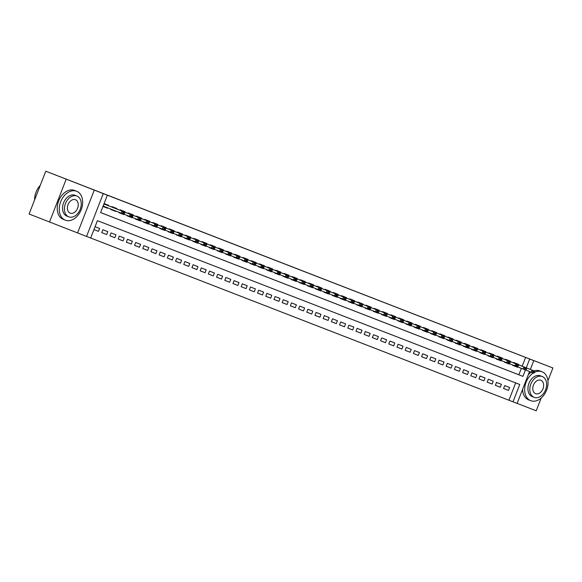 <?xml version="1.0" encoding="UTF-8"?>
<svg xmlns="http://www.w3.org/2000/svg" width="582" height="582" viewBox="0 0 582 582"><rect width="100%" height="100%" fill="white"/><g stroke="black" fill="none" stroke-linecap="round" stroke-linejoin="round"><path stroke-width="0.87" d="M529.533 371.527L517.1 403.421L512.997 401.827L519.762 384.476L97.434 220.658L90.668 238.009L86.565 236.423L103.254 193.617L107.357 195.203L100.591 212.561L522.927 376.372L525.43 369.941M77.588 232.902L94.277 190.096L45.789 171.21L29.1 214.016L86.565 236.423M517.114 403.384L536.211 410.79L541.173 398.059M90.676 237.994L512.997 401.827M66.195 179.205L49.499 222.011M547.931 380.737L552.9 367.984L524.811 357.093L533.789 360.607L530.348 369.432M45.789 171.21L552.9 367.984M108.456 205.744L108.616 205.337L104.091 203.576M116.655 208.923L116.815 208.516L111.897 206.603L112.02 207.141M124.861 212.103L125.021 211.695L120.096 209.789L119.936 210.211M133.06 215.289L133.22 214.874L128.295 212.968L128.709 213.616M141.259 218.468L141.419 218.054L136.501 216.148L136.334 216.569M149.458 221.647L149.618 221.24L144.7 219.327L144.532 219.749M157.664 224.827L157.824 224.419L152.899 222.513L152.739 222.928M165.863 228.006L166.023 227.598L161.098 225.692L160.938 226.114M174.062 231.192L174.222 230.778L169.304 228.872L169.136 229.293M182.261 234.371L182.421 233.964L177.503 232.051L177.335 232.473M190.467 237.551L190.62 237.143L185.702 235.237L185.825 235.768M198.666 240.73L198.826 240.322L193.901 238.416L193.741 238.838M206.865 243.916L207.025 243.502L202.107 241.595L201.939 242.017L202.514 242.243M215.064 247.095L215.224 246.688L210.306 244.775L210.138 245.197M223.262 250.275L223.423 249.867L218.505 247.954L218.628 248.492M231.469 253.454L231.629 253.046L226.704 251.14L226.543 251.562M239.668 256.64L239.828 256.226L234.91 254.319L234.742 254.741M247.867 259.819L248.027 259.412L243.109 257.499L242.941 257.921M256.065 262.999L256.226 262.591L251.308 260.678L251.14 261.1M264.272 266.178L264.432 265.77L259.507 263.864L259.637 264.395M272.471 269.357L272.631 268.949L267.705 267.043L267.545 267.465M280.67 272.543L280.83 272.129L275.912 270.223L276.035 270.761M288.868 275.723L289.028 275.315L284.111 273.402L283.943 273.824M297.075 278.902L297.235 278.494L292.31 276.588L292.433 277.119M305.274 282.081L305.434 281.673L300.508 279.767L300.348 280.189M313.472 285.267L313.633 284.853L308.715 282.947L308.547 283.369M321.671 288.446L321.831 288.039L316.914 286.126L316.746 286.548M329.878 291.626L330.03 291.218L325.112 289.312L324.952 289.727M338.077 294.805L338.237 294.397L333.311 292.491L333.151 292.913M346.275 297.991L346.435 297.577L341.518 295.671L341.35 296.093M354.474 301.17L354.634 300.763L349.717 298.85L349.84 299.388M362.673 304.35L362.833 303.942L357.915 302.029L357.755 302.451M370.88 307.529L371.04 307.121L366.114 305.215L366.529 305.863M379.078 310.715L379.238 310.301L374.321 308.395L374.153 308.816M387.277 313.894L387.437 313.487L382.519 311.574L382.352 311.996M395.476 317.074L395.636 316.666L390.718 314.753L390.551 315.175M403.682 320.253L403.843 319.845L398.917 317.939L398.757 318.354M411.881 323.432L412.041 323.025L407.116 321.118L406.956 321.54M420.08 326.618L420.24 326.204L415.322 324.298L415.155 324.72M428.279 329.798L428.439 329.39L423.521 327.477L423.645 328.015M436.485 332.977L436.646 332.569L431.72 330.663L431.56 331.078M444.684 336.156L444.844 335.749L439.919 333.842L440.334 334.49M452.883 339.342L453.043 338.928L448.125 337.022L447.958 337.444M461.082 342.522L461.242 342.114L456.324 340.201L456.157 340.623M469.288 345.701L469.441 345.293L464.523 343.387L464.363 343.802M477.487 348.88L477.647 348.473L472.722 346.566L472.562 346.988M485.686 352.066L485.846 351.652L480.928 349.746L480.761 350.168M493.885 355.246L494.045 354.838L489.127 352.925L488.96 353.347M502.084 358.425L502.244 358.017L497.326 356.104L497.45 356.642M510.29 361.604L510.45 361.196L505.525 359.29L505.365 359.705M503.583 388.485L508.501 390.406L503.576 388.5L504.703 385.604L509.628 387.517L508.501 390.406M495.384 385.299L500.302 387.226L495.377 385.32L496.504 382.425L501.429 384.338L500.302 387.226M487.185 382.119L492.096 384.047L487.178 382.141L488.305 379.246L493.223 381.152L492.096 384.047M478.986 378.94L483.897 380.868L478.979 378.955L480.106 376.067L485.024 377.973L483.897 380.868M470.78 375.761L475.698 377.682L470.78 375.776L471.907 372.887L476.825 374.793L475.698 377.682M462.581 372.582L467.499 374.502L462.574 372.596L463.701 369.701L468.626 371.614L467.499 374.502M454.382 369.395L459.293 371.323L454.375 369.417L455.502 366.522L460.42 368.428L459.293 371.323M446.183 366.216L451.094 368.144L446.176 366.231L447.303 363.343L452.221 365.249L451.094 368.144M437.984 363.037L442.895 364.965L437.977 363.052L439.104 360.163L444.022 362.069L442.895 364.965M429.778 359.858L434.696 361.778L429.771 359.872L430.898 356.977L435.823 358.89L434.696 361.778M421.579 356.671L426.49 358.599L421.572 356.693L422.699 353.798L427.617 355.704L426.49 358.599M413.38 353.492L418.291 355.42L413.373 353.507L414.5 350.619L419.418 352.525L418.291 355.42M405.181 350.313L410.092 352.241L405.174 350.328L406.301 347.439L411.219 349.346L410.092 352.241M396.975 347.134L401.893 349.055L396.968 347.148L398.095 344.253L403.02 346.166L401.893 349.055M388.776 343.947L393.694 345.875L388.769 343.969L389.896 341.074L394.822 342.987L393.694 345.875M380.577 340.768L385.488 342.696L380.57 340.79L381.697 337.895L386.615 339.801L385.488 342.696M372.378 337.589L377.289 339.517L372.371 337.604L373.498 334.715L378.416 336.622L377.289 339.517M364.172 334.41L369.09 336.331L364.165 334.424L365.292 331.536L370.217 333.442L369.09 336.331M355.973 331.231L360.891 333.151L355.966 331.245L357.093 328.35L362.019 330.263L360.891 333.151M347.774 328.044L352.685 329.972L347.767 328.066L348.894 325.171L353.812 327.077L352.685 329.972M339.575 324.865L344.486 326.793L339.568 324.88L340.696 321.992L345.613 323.898L344.486 326.793M331.369 321.686L336.287 323.614L331.369 321.701L332.497 318.812L337.415 320.718L336.287 323.614M323.17 318.507L328.088 320.427L323.163 318.521L324.29 315.626L329.216 317.539L328.088 320.427M314.971 315.32L319.882 317.248L314.964 315.342L316.091 312.447L321.009 314.353L319.882 317.248M306.772 312.141L311.683 314.069L306.765 312.156L307.893 309.268L312.81 311.174L311.683 314.069M298.573 308.962L303.484 310.89L298.566 308.977L299.694 306.088L304.612 307.994L303.484 310.89M290.367 305.783L295.285 307.703L290.36 305.797L291.487 302.902L296.413 304.815L295.285 307.703M282.168 302.596L287.079 304.524L282.161 302.618L283.288 299.723L288.206 301.636L287.079 304.524M273.969 299.417L278.88 301.345L273.962 299.439L275.09 296.544L280.007 298.45L278.88 301.345M265.77 296.238L270.681 298.166L265.763 296.253L266.891 293.364L271.809 295.27L270.681 298.166M257.564 293.059L262.482 294.979L257.557 293.073L258.684 290.178L263.61 292.091L262.482 294.979M249.365 289.872L254.283 291.8L249.358 289.894L250.486 286.999L255.411 288.912L254.283 291.8M241.166 286.693L246.077 288.621L241.159 286.715L242.287 283.82L247.205 285.726L246.077 288.621M232.967 283.514L237.878 285.442L232.96 283.529L234.088 280.64L239.006 282.546L237.878 285.442M224.761 280.335L229.679 282.255L224.754 280.349L225.881 277.461L230.807 279.367L229.679 282.255M216.562 277.156L221.48 279.076L216.555 277.17L217.683 274.275L222.608 276.188L221.48 279.076M208.363 273.969L213.274 275.897L208.356 273.991L209.484 271.096L214.402 273.002L213.274 275.897M200.164 270.79L205.075 272.718L200.157 270.805L201.285 267.916L206.203 269.822L205.075 272.718M191.958 267.611L196.876 269.539L191.958 267.625L193.086 264.737L198.004 266.643L196.876 269.539M183.759 264.432L188.677 266.352L183.752 264.446L184.88 261.551L189.805 263.464L188.677 266.352M175.56 261.245L180.471 263.173L175.553 261.267L176.681 258.372L181.599 260.278L180.471 263.173M167.361 258.066L172.272 259.994L167.354 258.081L168.482 255.192L173.4 257.099L172.272 259.994M159.162 254.887L164.073 256.815L159.155 254.901L160.283 252.013L165.201 253.919L164.073 256.815M150.956 251.708L155.874 253.628L150.949 251.722L152.077 248.827L157.002 250.74L155.874 253.628M142.757 248.521L147.668 250.449L142.75 248.543L143.878 245.648L148.796 247.561L147.668 250.449M134.558 245.342L139.469 247.27L134.551 245.364L135.679 242.468L140.597 244.375L139.469 247.27M126.359 242.163L131.27 244.091L126.352 242.177L127.48 239.289L132.398 241.195L131.27 244.091M118.153 238.984L123.071 240.904L118.146 238.998L119.274 236.11L124.199 238.016L123.071 240.904M109.954 235.797L114.872 237.725L109.947 235.819L111.075 232.924L116 234.837L114.872 237.725M101.755 232.618L106.666 234.546L101.748 232.64L102.876 229.745L107.794 231.651L106.666 234.546M508.923 400.227L515.681 382.891M98.467 231.367L93.949 229.592L98.467 231.367L99.595 228.471L95.07 226.718M522.178 366.231L525.611 357.421L107.357 195.203M100.599 212.546L518.846 374.772L521.348 368.348M518.489 364.783L518.649 364.376L513.731 362.47L513.564 362.892L514.139 363.117M517.66 366.907L517.522 367.271L512.604 365.358L517.522 367.271M509.461 363.728L509.323 364.092L504.398 362.179L509.323 364.092M501.262 360.542L501.117 360.905L496.199 358.999L501.117 360.905M493.063 357.363L492.918 357.726L488 355.82L492.918 357.726M484.857 354.183L484.719 354.547L479.801 352.641L479.932 352.285M476.658 351.004L476.52 351.368L471.595 349.455L476.52 351.368M468.459 347.818L468.314 348.182L463.396 346.275L463.534 345.926M460.26 344.639L460.115 345.002L455.197 343.096L460.115 345.002M452.054 341.459L451.916 341.823L446.998 339.917L447.136 339.561M443.855 338.28L443.717 338.644L438.792 336.731L443.717 338.644M435.656 335.101L435.518 335.458L430.593 333.551L435.518 335.458M427.457 331.915L427.312 332.278L422.394 330.372L427.312 332.278M419.258 328.735L419.113 329.099L414.195 327.193L419.113 329.099M411.052 325.556L410.914 325.92L405.989 324.007L410.914 325.92M402.853 322.377L402.715 322.741L397.79 320.828L402.715 322.741M394.654 319.191L394.509 319.554L389.591 317.648L389.729 317.299M386.455 316.011L386.31 316.375L381.392 314.469L386.31 316.375M378.249 312.832L378.111 313.196L373.193 311.29L373.324 310.933M370.05 309.653L369.912 310.017L364.987 308.104L369.912 310.017M361.851 306.467L361.706 306.83L356.788 304.924L356.926 304.575M353.652 303.287L353.507 303.651L348.589 301.745L353.507 303.651M345.446 300.108L345.308 300.472L340.39 298.566L345.308 300.472M337.247 296.929L337.109 297.293L332.184 295.38L333.93 295.583M329.048 293.743L328.903 294.106L323.985 292.2L328.903 294.106M320.849 290.563L320.704 290.927L315.786 289.021L315.924 288.665M312.643 287.384L312.505 287.748L307.587 285.842L312.505 287.748M304.444 284.205L304.306 284.569L299.381 282.656L299.519 282.306M296.245 281.026L296.107 281.39L291.182 279.476L296.107 281.39M288.046 277.84L287.901 278.203L282.983 276.297L283.121 275.948M279.847 274.66L279.702 275.024L274.784 273.118L279.702 275.024M271.641 271.481L271.503 271.845L266.578 269.932L271.503 271.845M263.442 268.302L263.304 268.666L258.379 266.752L263.304 268.666M255.243 265.116L255.098 265.479L250.18 263.573L255.098 265.479M247.044 261.936L246.899 262.3L241.981 260.394L242.119 260.038M238.838 258.757L238.7 259.121L233.782 257.215L238.7 259.121M230.639 255.578L230.501 255.942L225.576 254.028L225.714 253.679M222.44 252.392L222.295 252.755L217.377 250.849L222.295 252.755M214.241 249.212L214.096 249.576L209.178 247.67L209.316 247.314M206.035 246.033L205.897 246.397L200.979 244.491L205.897 246.397M197.836 242.854L197.698 243.218L192.773 241.304L197.698 243.218M189.637 239.675L189.492 240.031L184.574 238.125L189.492 240.031M181.439 236.488L181.293 236.852L176.375 234.946L181.293 236.852M173.232 233.309L173.094 233.673L168.176 231.767L168.314 231.41M165.033 230.13L164.895 230.494L159.97 228.581L164.895 230.494M156.834 226.951L156.696 227.315L151.771 225.401L151.909 225.052M148.636 223.764L148.49 224.128L143.572 222.222L148.49 224.128M140.437 220.585L140.291 220.949L135.373 219.043L135.511 218.687M132.23 217.406L132.092 217.77L127.167 215.857L132.092 217.77M124.031 214.227L123.893 214.591L118.968 212.677L123.893 214.591M115.833 211.04L115.687 211.404L110.769 209.498L115.687 211.404M110.915 209.12L110.769 209.498M107.641 207.832L107.488 208.225L102.963 206.472L107.488 208.225M94.277 190.096L103.254 193.617M525.611 357.421L533.789 360.607M526.252 367.831L529.693 359.021M518.846 374.772L522.927 376.372M479.801 352.627L484.719 354.547M463.403 346.261L468.314 348.182M446.998 339.903L451.916 341.823M389.598 317.634L394.509 319.554M373.193 311.275L378.111 313.196M356.795 304.91L361.706 306.83M333.355 295.816L337.109 297.293M315.793 289.007L320.704 290.927M300.552 283.092L304.306 284.569M282.99 276.283L287.901 278.203M241.981 260.38L246.899 262.3M225.583 254.021L230.501 255.942M209.178 247.656L214.096 249.576M168.176 231.752L173.094 233.673M151.778 225.394L156.696 227.315M135.373 219.028L140.291 220.949M534.531 372.48L533.439 371.651L534.531 372.48L533.752 373.171L525.568 369.97M533.301 372L531.293 372.211L532.101 370.13L514.146 363.095M514.895 362.906L515.157 363.481L534.56 371.083L532.101 370.13L533.439 371.651M514.342 365.561L513.768 365.802M534.669 372.131L534.56 371.083M533.345 373.011A15.525 10.993 111.4 0 0 524.731 387.888A15.525 10.993 111.4 0 0 530.682 400.663A15.525 10.993 111.4 0 0 530.704 400.678A15.525 10.993 111.4 0 0 546.585 390.209A15.525 10.993 111.4 0 0 542.009 371.76A15.525 10.993 111.4 0 0 541.98 371.752A15.525 10.993 111.4 0 0 534.596 372.313M539.994 370.974A15.525 10.993 111.4 0 0 539.965 370.967A15.525 10.993 111.4 0 0 539.943 370.952A15.525 10.993 111.4 0 0 534.08 370.894M534.145 397.353L532.268 396.618A11.174 7.915 -68.6 0 1 532.268 396.618A11.174 7.915 -68.6 0 1 528.965 383.342A11.174 7.915 -68.6 0 1 540.402 375.805A11.174 7.915 -68.6 0 1 540.423 375.812A11.174 7.915 -68.6 0 1 540.438 375.819L542.3 376.547A11.174 7.915 111.4 0 0 542.279 376.539A11.174 7.915 111.4 0 0 530.842 384.076A11.174 7.915 111.4 0 0 534.145 397.353A11.174 7.915 111.4 0 0 534.16 397.361A11.174 7.915 111.4 0 0 545.596 389.824A11.174 7.915 111.4 0 0 542.3 376.547M540.838 380.242A7.202 5.1 111.4 0 0 533.468 385.095A7.202 5.1 111.4 0 0 535.593 393.658A7.202 5.1 111.4 0 0 535.6 393.658A7.202 5.1 111.4 0 0 542.97 388.805A7.202 5.1 111.4 0 0 540.845 380.242A7.202 5.1 111.4 0 0 540.838 380.242M531.293 372.218A15.525 10.993 111.4 0 0 528.303 374.677M522.607 389.293A15.525 10.993 111.4 0 0 528.638 399.87A15.525 10.993 111.4 0 0 528.667 399.878M65.315 220.163A15.525 10.993 111.4 0 0 81.204 209.695A15.525 10.993 111.4 0 0 76.62 191.245A15.525 10.993 111.4 0 0 76.591 191.238A15.525 10.993 111.4 0 0 60.71 201.707A15.525 10.993 111.4 0 0 65.293 220.149A15.525 10.993 111.4 0 0 65.315 220.163M74.605 190.46A15.525 10.993 111.4 0 0 74.583 190.445A15.525 10.993 111.4 0 0 74.554 190.438A15.525 10.993 111.4 0 0 58.673 200.906A15.525 10.993 111.4 0 0 63.249 219.356A15.525 10.993 111.4 0 0 63.278 219.363M68.756 216.839L66.879 216.104A11.174 7.915 -68.6 0 1 66.879 216.104A11.174 7.915 -68.6 0 1 63.584 202.827A11.174 7.915 -68.6 0 1 75.013 195.29A11.174 7.915 -68.6 0 1 75.034 195.297A11.174 7.915 -68.6 0 1 75.049 195.305L76.911 196.032A11.174 7.915 111.4 0 0 76.889 196.025A11.174 7.915 111.4 0 0 65.46 203.562A11.174 7.915 111.4 0 0 68.756 216.839A11.174 7.915 111.4 0 0 68.771 216.846A11.174 7.915 111.4 0 0 80.207 209.309A11.174 7.915 111.4 0 0 76.911 196.032M75.449 199.728A7.202 5.1 111.4 0 0 68.079 204.58A7.202 5.1 111.4 0 0 70.204 213.143A7.202 5.1 111.4 0 0 70.218 213.143A7.202 5.1 111.4 0 0 77.588 208.291A7.202 5.1 111.4 0 0 75.464 199.728A7.202 5.1 111.4 0 0 75.449 199.728M40.282 185.338A15.525 10.993 111.4 0 0 34.614 199.866M505.663 359.8L526.361 367.904L505.656 359.822M526.332 369.294L525.24 368.471L526.332 369.294L525.546 369.985L509.163 363.612M525.102 368.821L523.087 369.032L523.902 366.951L525.24 368.471M506.144 362.382L505.562 362.615M506.689 359.727L506.958 360.294M526.47 368.952L526.361 367.904M516.903 365.642L518.133 366.114L517.042 365.292L514.888 365.852L515.703 363.772L497.457 356.62M498.49 356.548L498.752 357.115L518.162 364.725L515.703 363.772L517.042 365.292M497.945 359.196L497.363 359.436M517.347 366.805L518.133 366.114M518.271 365.765L518.162 364.725M509.934 362.935L508.835 362.113L509.934 362.935L509.148 363.626L506.689 362.673L507.497 360.585L488.967 353.325M508.704 362.455L506.689 362.673L492.765 357.246M490.291 353.361L490.553 353.936L509.963 361.546L507.497 360.585L508.835 362.113M489.746 356.017L489.164 356.257M510.065 362.586L509.963 361.546M481.059 350.262L501.757 358.359L481.052 350.277M500.498 359.276L498.49 359.487L499.298 357.406L500.498 359.276L501.866 359.407L500.636 358.927M481.54 352.838L480.965 353.078M482.092 350.182L482.354 350.757M500.949 360.447L501.735 359.756M501.866 359.407L501.757 358.359M493.529 356.577L492.437 355.748L493.529 356.577L492.743 357.261L490.284 356.308L491.099 354.227L472.569 346.967M492.299 356.097L490.284 356.308L476.367 350.888M473.886 347.003L474.155 347.57L493.558 355.18L491.099 354.227L492.437 355.748M473.341 349.658L472.759 349.898M493.667 356.228L493.558 355.18M464.654 343.897L485.359 352.001L464.647 343.918M484.1 352.918L482.085 353.128L482.9 351.048L484.1 352.918L485.468 353.048L484.239 352.568M465.142 346.472L464.56 346.712M465.687 343.824L465.949 344.391M484.544 354.082L485.33 353.39M485.468 353.048L485.359 352.001M456.455 340.717L477.16 348.822L456.448 340.739M477.131 350.211L476.032 349.389L477.131 350.211L476.345 350.902L459.962 344.522M475.901 349.731L473.886 349.949L474.694 347.869L476.032 349.389M456.943 343.293L456.361 343.533M457.488 340.637L457.75 341.212M477.262 349.862L477.16 348.822M448.256 337.538L468.954 345.635L448.249 337.553M467.695 346.552L465.687 346.77L466.495 344.682L467.695 346.552L469.063 346.683L467.833 346.21M448.737 340.114L448.162 340.354M449.289 337.458L449.551 338.033M468.146 347.723L468.932 347.032M469.063 346.683L468.954 345.635M460.726 343.853L459.635 343.024L460.726 343.853L459.947 344.537L451.763 341.343M459.496 343.373L457.481 343.584L458.296 341.503L440.341 334.468M441.083 334.279L441.352 334.854L460.755 342.456L458.296 341.503L459.635 343.024M440.538 336.934L439.956 337.174M460.864 343.504L460.755 342.456M431.859 331.173L452.556 339.277L431.844 331.194M452.527 340.666L451.436 339.844L452.527 340.666L451.741 341.358L435.358 334.985M451.297 340.194L449.282 340.405L450.097 338.324L451.436 339.844M432.339 333.755L431.757 333.988M432.884 331.1L433.154 331.667M452.665 340.325L452.556 339.277M443.098 337.014L444.328 337.487L443.229 336.665L441.083 337.225L441.898 335.145L423.652 327.993M424.685 327.921L424.947 328.488L444.357 336.098L441.898 335.145L443.229 336.665M424.14 330.569L423.558 330.809M443.542 338.178L444.328 337.487M444.459 337.138L444.357 336.098M436.129 334.308L435.03 333.486L436.129 334.308L435.343 334.999L432.884 334.046L433.692 331.958L415.162 324.698M434.899 333.828L432.884 334.046L418.96 328.619M416.486 324.734L416.748 325.309L436.151 332.919L433.692 331.958L435.03 333.486M415.934 327.39L415.359 327.63M436.26 333.959L436.151 332.919M407.255 321.635L427.952 329.732L407.247 321.65M426.693 330.649L424.678 330.86L425.493 328.779L426.693 330.649L428.061 330.78L426.832 330.3M407.735 324.21L407.16 324.45M408.288 321.555L408.549 322.13M427.144 331.82L427.923 331.129M428.061 330.78L427.952 329.732M419.724 327.942L418.633 327.12L419.724 327.942L418.938 328.634L416.479 327.681L417.294 325.6L398.765 318.339M418.494 327.47L416.479 327.681L402.555 322.261M400.081 318.376L400.351 318.943L419.753 326.553L417.294 325.6L418.633 327.12M399.536 321.031L398.954 321.264M419.862 327.601L419.753 326.553M390.849 315.269L411.554 323.374L390.842 315.291M410.295 324.29L408.28 324.501L409.095 322.421L410.295 324.29L411.663 324.414L410.426 323.941M391.337 317.845L390.755 318.085M391.882 315.197L392.144 315.764M410.739 325.454L411.525 324.763M411.663 324.414L411.554 323.374M382.65 312.09L403.355 320.195L382.643 312.112M403.326 321.584L402.227 320.762L403.326 321.584L402.54 322.275L386.157 315.895M402.097 321.104L400.081 321.322L400.889 319.234L402.227 320.762M383.138 314.666L382.556 314.906M383.683 312.01L383.945 312.585M403.457 321.235L403.355 320.195M374.452 308.911L395.149 317.008L374.444 308.926M393.89 317.925L391.875 318.136L392.69 316.055L393.89 317.925L395.258 318.056L394.029 317.576M374.932 311.486L374.357 311.726M375.485 308.831L375.746 309.406M394.341 319.096L395.12 318.405M395.258 318.056L395.149 317.008M386.921 315.218L385.83 314.396L386.921 315.218L386.135 315.91L377.958 312.716M385.691 314.746L383.676 314.957L384.491 312.876L366.536 305.841M367.278 305.652L367.548 306.219L386.95 313.829L384.491 312.876L385.83 314.396M366.733 308.307L366.151 308.547M387.059 314.877L386.95 313.829M358.046 302.545L378.751 310.65L358.039 302.567M378.722 312.039L377.631 311.217L378.722 312.039L377.936 312.73L361.553 306.35M377.492 311.566L375.477 311.777L376.292 309.697L377.631 311.217M358.534 305.121L357.952 305.361M359.079 302.473L359.341 303.04M378.86 311.697L378.751 310.65M369.294 308.38L370.523 308.86L369.425 308.038L367.278 308.598L368.086 306.51L349.847 299.366M350.881 299.286L351.142 299.861L370.552 307.471L368.086 306.51L369.425 308.038M350.335 301.942L349.753 302.182M369.737 309.551L370.523 308.86M370.654 308.511L370.552 307.471M341.649 296.187L362.346 304.284L341.641 296.202M362.324 305.681L361.226 304.852L362.324 305.681L361.538 306.372L345.155 299.992M361.087 305.201L359.079 305.419L359.887 303.331L361.226 304.852M342.129 298.762L341.554 299.002M342.682 296.107L342.943 296.682M362.455 305.332L362.346 304.284M333.45 293.001L354.147 301.105L333.442 293.022M352.888 302.022L350.873 302.233L351.688 300.152L352.888 302.022L354.256 302.153L353.027 301.672M334.475 292.928L334.745 293.495M353.332 303.186L354.118 302.502M354.256 302.153L354.147 301.105M345.919 299.315L344.828 298.493L345.919 299.315L345.133 300.006L342.674 299.053L343.489 296.973L324.96 289.712M344.69 298.842L342.674 299.053L328.75 293.634M326.276 289.749L326.538 290.316L345.948 297.926L343.489 296.973L344.828 298.493M325.731 292.404L325.149 292.637M346.057 298.973L345.948 297.926M317.045 286.642L337.749 294.747L317.037 286.664M336.491 295.656L334.475 295.874L335.283 293.794L336.491 295.656L337.851 295.787L336.622 295.314M317.532 289.218L316.95 289.458M318.078 286.57L318.339 287.137M336.934 296.827L337.72 296.136M337.851 295.787L337.749 294.747M329.521 292.957L328.423 292.135L329.521 292.957L328.735 293.648L326.276 292.695L327.084 290.607L308.555 283.347M328.284 292.477L326.276 292.695L312.352 287.268M309.879 283.383L310.141 283.958L329.543 291.56L327.084 290.607L328.423 292.135M309.326 286.038L308.751 286.279M329.652 292.608L329.543 291.56M299.388 282.648L301.127 282.859M300.647 280.284L321.344 288.381L300.639 280.298M320.085 289.298L318.07 289.509L318.885 287.428L320.085 289.298L321.453 289.429L320.224 288.948M301.672 280.204L301.942 280.779M320.537 290.469L321.315 289.778M321.453 289.429L321.344 288.381M313.116 286.591L312.025 285.769L313.116 286.591L312.33 287.282L309.871 286.329L310.686 284.249L292.448 277.097M311.887 286.118L309.871 286.329L304.153 284.089M293.474 277.025L293.743 277.592L313.145 285.202L310.686 284.249L312.025 285.769M292.928 279.68L292.346 279.913M313.254 286.249L313.145 285.202M284.242 273.918L304.946 282.023L284.234 273.94M304.917 283.412L303.819 282.59L304.917 283.412L304.131 284.103L287.748 277.723M303.688 282.939L301.672 283.15L302.487 281.07L303.819 282.59M284.729 276.494L284.147 276.734M285.275 273.846L285.536 274.413M305.048 283.063L304.946 282.023M295.489 279.753L296.718 280.233L295.62 279.411L293.474 279.971L294.281 277.883L276.043 270.739M277.076 270.659L277.338 271.234L296.74 278.843L294.281 277.883L295.62 279.411M276.523 273.314L275.948 273.555M295.932 280.924L296.718 280.233M296.849 279.884L296.74 278.843M267.844 267.56L288.541 275.657L267.836 267.575M288.512 277.054L287.421 276.224L288.512 277.054L287.734 277.745L271.35 271.365M287.282 276.574L285.267 276.785L286.082 274.704L287.421 276.224M268.324 270.135L267.749 270.375M268.877 267.48L269.139 268.055M288.65 276.705L288.541 275.657M279.084 273.394L280.313 273.867L279.222 273.045L277.068 273.605L277.883 271.525L259.645 264.373M260.671 264.301L260.94 264.868L280.342 272.478L277.883 271.525L279.222 273.045M260.125 266.956L259.543 267.189M279.527 274.558L280.313 273.867M280.451 273.525L280.342 272.478M272.114 270.688L271.016 269.866L272.114 270.688L271.328 271.379L268.869 270.426L269.684 268.346L251.155 261.085M270.885 270.215L268.869 270.426L254.945 264.999M252.472 261.122L252.733 261.689L272.143 269.299L269.684 268.346L271.016 269.866M251.926 263.77L251.344 264.01M272.252 270.339L272.143 269.299M243.24 258.015L263.937 266.12L243.232 258.037M262.686 267.029L260.671 267.247L261.478 265.159L262.686 267.029L264.046 267.16L262.817 266.687M243.727 260.591L243.145 260.831M244.273 257.935L244.535 258.51M263.129 268.2L263.915 267.509M264.046 267.16L263.937 266.12M255.709 264.33L254.618 263.5L255.709 264.33L254.931 265.021L252.464 264.061L253.279 261.98L234.75 254.72M254.48 263.85L252.464 264.061L238.547 258.641M236.074 254.756L236.336 255.331L255.738 262.933L253.279 261.98L254.618 263.5M235.521 257.411L234.946 257.651M255.847 263.981L255.738 262.933M226.842 251.65L247.539 259.754L226.835 251.671M246.281 260.671L244.265 260.882L245.08 258.801L246.281 260.671L247.648 260.801L246.419 260.321M227.322 254.232L226.74 254.472M227.868 251.577L228.137 252.144M246.724 261.835L247.51 261.143M247.648 260.801L247.539 259.754M239.311 257.964L238.213 257.142L239.311 257.964L238.525 258.655L236.066 257.702L236.881 255.622L218.636 248.47M238.082 257.491L236.066 257.702L213.943 249.096M219.669 248.398L219.931 248.965L239.34 256.575L236.881 255.622L238.213 257.142M219.123 251.046L218.541 251.286M239.449 257.622L239.34 256.575M210.437 245.291L231.141 253.396L210.429 245.313M229.883 254.305L227.868 254.523L228.675 252.443L229.883 254.305L231.243 254.436L230.014 253.963M210.924 247.867L210.342 248.107M211.47 245.211L211.732 245.786M230.327 255.476L231.112 254.785M231.243 254.436L231.141 253.396M221.677 251.126L222.913 251.606L221.815 250.777L219.669 251.344L220.476 249.256L202.521 242.221M203.271 242.032L203.533 242.607L222.935 250.209L220.476 249.256L221.815 250.777M202.718 244.687L202.143 244.927M222.128 252.297L222.913 251.606M223.044 251.257L222.935 250.209M194.039 238.926L214.736 247.03L194.032 238.947M214.707 248.427L213.616 247.597L214.707 248.427L213.921 249.111L197.545 242.738M213.478 247.947L211.462 248.158L212.277 246.077L213.616 247.597M194.519 241.508L193.937 241.748M195.065 238.853L195.334 239.428M214.845 248.078L214.736 247.03M205.279 244.767L206.508 245.24L205.417 244.418L203.263 244.978L204.078 242.898L185.833 235.746M186.866 235.674L187.128 236.241L206.537 243.851L204.078 242.898L205.417 244.418M186.32 238.329L185.738 238.562M205.722 245.931L206.508 245.24M206.646 244.898L206.537 243.851M198.309 242.061L197.211 241.239L198.309 242.061L197.524 242.752L195.065 241.799L195.872 239.719L177.343 232.451M197.08 241.588L195.065 241.799L181.14 236.372M178.667 232.494L178.929 233.062L198.338 240.672L195.872 239.719L197.211 241.239M178.121 235.143L177.539 235.383M198.44 241.712L198.338 240.672M169.435 229.388L190.132 237.492L169.427 229.41M188.874 238.402L186.866 238.62L187.673 236.532L188.874 238.402L190.241 238.533L189.012 238.06M169.915 231.963L169.34 232.203M170.468 229.308L170.73 229.883M189.325 239.573L190.11 238.882M190.241 238.533L190.132 237.492M181.904 235.703L180.813 234.873L181.904 235.703L181.126 236.394L178.659 235.434L179.474 233.353L160.945 226.092M180.675 235.223L178.659 235.434L164.742 230.014M162.262 226.129L162.531 226.704L181.933 234.306L179.474 233.353L180.813 234.873M161.716 228.784L161.134 229.024M182.042 235.354L181.933 234.306M153.037 223.022L173.734 231.127L153.022 223.044M172.476 232.043L170.461 232.254L171.275 230.174L172.476 232.043L173.843 232.174L172.614 231.694M153.517 225.605L152.935 225.838M154.063 222.95L154.332 223.517M172.919 233.207L173.705 232.516M173.843 232.174L173.734 231.127M144.831 219.843L165.535 227.948L144.823 219.865M165.506 229.337L164.408 228.515L165.506 229.337L164.721 230.028L148.337 223.648M164.277 228.864L162.262 229.075L163.076 226.995L164.408 228.515M145.318 222.419L144.736 222.659M145.864 219.77L146.126 220.338M165.637 228.988L165.535 227.948M136.632 216.664L157.329 224.768L136.625 216.686M156.078 225.678L154.063 225.896L154.87 223.808L156.078 225.678L157.438 225.809L156.209 225.336M137.112 219.239L136.537 219.479M137.665 216.584L137.927 217.159M156.522 226.849L157.307 226.158M157.438 225.809L157.329 224.768M149.101 222.979L148.01 222.149L149.101 222.979L148.323 223.67L140.138 220.469M147.872 222.499L145.856 222.71L146.671 220.629L128.717 213.594M129.466 213.405L129.728 213.98L149.13 221.582L146.671 220.629L148.01 222.149M128.913 216.06L128.338 216.3M149.239 222.63L149.13 221.582M120.234 210.298L140.931 218.403L120.227 210.32M140.902 219.792L139.811 218.97L140.902 219.792L140.117 220.483L123.733 214.111M139.673 219.319L137.658 219.53L138.472 217.45L139.811 218.97M120.714 212.881L120.132 213.114M121.26 210.226L121.529 210.793M141.04 219.45L140.931 218.403M131.474 216.14L132.703 216.613L131.605 215.791L129.459 216.351L130.273 214.271L112.028 207.119M113.061 207.047L113.323 207.614L132.732 215.224L130.273 214.271L131.605 215.791M112.515 209.695L111.933 209.935M131.918 217.304L132.703 216.613M132.841 216.271L132.732 215.224M104.113 204.049L124.526 212.044L104.113 204.049L103.123 206.064M124.504 213.434L123.406 212.612L124.504 213.434L123.719 214.125L103.305 206.137M123.275 212.954L121.26 213.172L122.067 211.084L123.406 212.612M104.316 206.515L103.734 206.756M104.862 203.86L105.124 204.435M124.635 213.085L124.526 212.044M515.157 363.481L513.571 362.862M498.752 357.115L497.173 356.504M490.553 353.936L488.975 353.325M474.155 347.57L472.569 346.959M441.352 334.854L439.766 334.235M424.947 328.488L423.369 327.877M416.748 325.309L415.17 324.691M400.351 318.943L398.765 318.332M367.548 306.219L365.962 305.608M351.142 299.861L349.564 299.25M326.538 290.316L324.96 289.705M310.141 283.958L308.555 283.339M293.743 277.592L292.157 276.981M277.338 271.234L275.759 270.615M260.94 264.868L259.354 264.257M252.733 261.689L251.155 261.078M236.336 255.331L234.75 254.712M219.931 248.965L218.352 248.354M203.533 242.607L201.947 241.988M187.128 236.241L185.549 235.63M178.929 233.062L177.35 232.451M162.531 226.704L160.945 226.085M129.728 213.98L128.142 213.361M113.323 207.614L111.744 207.003M542.009 371.76L539.965 370.967M530.682 400.663L528.638 399.87M76.62 191.245L74.583 190.445M65.293 220.149L63.249 219.356"/></g></svg>

